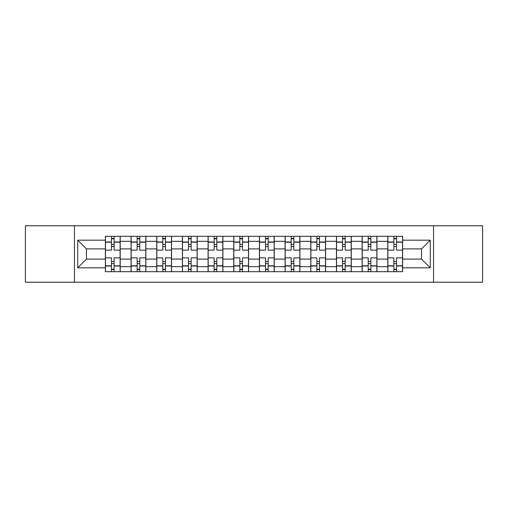 <?xml version="1.0" encoding="UTF-8"?>
<svg xmlns="http://www.w3.org/2000/svg" width="508" height="508" viewBox="0 0 508 508"><rect width="100%" height="100%" fill="white"/><g stroke="black" fill="none" stroke-linecap="round" stroke-linejoin="round"><path stroke-width="0.76" d="M433.553 282.226L482.6 282.226L482.6 225.774L25.4 225.774L25.4 282.226L433.553 282.226L433.553 225.774M131.058 271.691L131.058 241.325L120.199 241.325L120.199 271.691M120.199 241.325L120.199 236.309M131.058 241.325L131.058 236.309M145.872 236.309L145.872 271.691M156.737 271.691L156.737 236.309M171.545 236.309L171.545 271.691M182.41 271.691L182.41 236.309M197.218 236.309L197.218 271.691M208.083 271.691L208.083 236.309M222.898 236.309L222.898 271.691M233.756 271.691L233.756 236.309M248.571 236.309L248.571 271.691M259.429 271.691L259.429 236.309M274.244 236.309L274.244 271.691M285.102 271.691L285.102 236.309M299.917 236.309L299.917 271.691M310.782 271.691L310.782 236.309M325.59 236.309L325.59 271.691M336.455 271.691L336.455 236.309M351.263 236.309L351.263 271.691M362.128 271.691L362.128 236.309M376.942 236.309L376.942 271.691M387.801 271.691L387.801 236.309M387.801 259.099L376.942 259.099M362.128 259.099L351.263 259.099M336.455 259.099L325.59 259.099M310.782 259.099L299.917 259.099M285.102 259.099L274.244 259.099M259.429 259.099L248.571 259.099M233.756 259.099L222.898 259.099M208.083 259.099L197.218 259.099M182.41 259.099L171.545 259.099M156.737 259.099L145.872 259.099M131.058 259.099L120.199 259.099M387.801 248.901L376.942 248.901M362.128 248.901L351.263 248.901M336.455 248.901L325.59 248.901M310.782 248.901L299.917 248.901M285.102 248.901L274.244 248.901M259.429 248.901L248.571 248.901M233.756 248.901L222.898 248.901M208.083 248.901L197.218 248.901M182.41 248.901L171.545 248.901M156.737 248.901L145.872 248.901M131.058 248.901L120.199 248.901M86.462 259.099L105.385 259.099L105.385 248.901L86.462 248.901L86.462 259.099L77.737 267.824L77.737 240.176L105.385 240.176L105.385 248.901M402.615 248.901L402.615 259.099L421.538 259.099L421.538 248.901L402.615 248.901L402.615 236.309L105.385 236.309L105.385 240.176M402.615 240.176L430.263 240.176L430.263 267.824L402.615 267.824L402.615 259.099M105.385 259.099L105.385 271.691L402.615 271.691L402.615 267.824M105.385 267.824L77.737 267.824M74.447 282.226L74.447 225.774M114.109 269.221L111.474 269.221M111.474 238.779L114.109 238.779M139.783 269.221L137.147 269.221M137.147 238.779L139.783 238.779M165.456 269.221L162.82 269.221M162.82 238.779L165.456 238.779M191.129 269.221L188.5 269.221M188.5 238.779L191.129 238.779M216.808 269.221L214.173 269.221M214.173 238.779L216.808 238.779M242.481 269.221L239.846 269.221M239.846 238.779L242.481 238.779M268.154 269.221L265.519 269.221M265.519 238.779L268.154 238.779M293.827 269.221L291.192 269.221M291.192 238.779L293.827 238.779M319.5 269.221L316.871 269.221M316.871 238.779L319.5 238.779M345.18 269.221L342.544 269.221M342.544 238.779L345.18 238.779M370.853 269.221L368.217 269.221M368.217 238.779L370.853 238.779M396.526 269.221L393.89 269.221M393.89 238.779L396.526 238.779M77.737 240.176L86.462 248.901M421.538 259.099L430.263 267.824M421.538 248.901L430.263 240.176M120.117 271.691L120.117 250.133L114.109 250.133L114.109 236.309M111.474 236.309L111.474 250.133L105.467 250.133L105.467 236.309M120.117 250.133L120.117 236.309M105.467 271.691L105.467 257.867L111.474 257.867L111.474 271.691M114.109 271.691L114.109 257.867L120.117 257.867M111.474 246.513L114.109 246.513M105.467 257.867L105.467 250.133M114.109 261.487L111.474 261.487M114.109 269.551L111.474 269.551M111.474 263.627L114.109 263.627M114.109 244.373L111.474 244.373M111.474 238.449L114.109 238.449M145.79 271.691L145.79 250.133L139.783 250.133L139.783 236.309M137.147 236.309L137.147 250.133L131.14 250.133L131.14 236.309M145.79 250.133L145.79 236.309M131.14 271.691L131.14 257.867L137.147 257.867L137.147 271.691M139.783 271.691L139.783 257.867L145.79 257.867M137.147 246.513L139.783 246.513M131.14 257.867L131.14 250.133M139.783 261.487L137.147 261.487M139.783 269.551L137.147 269.551M137.147 263.627L139.783 263.627M139.783 244.373L137.147 244.373M137.147 238.449L139.783 238.449M171.463 271.691L171.463 250.133L165.456 250.133L165.456 236.309M162.82 236.309L162.82 250.133L156.813 250.133L156.813 236.309M171.463 250.133L171.463 236.309M156.813 271.691L156.813 257.867L162.82 257.867L162.82 271.691M165.456 271.691L165.456 257.867L171.463 257.867M162.82 246.513L165.456 246.513M156.813 257.867L156.813 250.133M165.456 261.487L162.82 261.487M165.456 269.551L162.82 269.551M162.82 263.627L165.456 263.627M165.456 244.373L162.82 244.373M162.82 238.449L165.456 238.449M197.136 271.691L197.136 250.133L191.129 250.133L191.129 236.309M188.5 236.309L188.5 250.133L182.493 250.133L182.493 236.309M197.136 250.133L197.136 236.309M182.493 271.691L182.493 257.867L188.5 257.867L188.5 271.691M191.129 271.691L191.129 257.867L197.136 257.867M188.5 246.513L191.129 246.513M182.493 257.867L182.493 250.133M191.129 261.487L188.5 261.487M191.129 269.551L188.5 269.551M188.5 263.627L191.129 263.627M191.129 244.373L188.5 244.373M188.5 238.449L191.129 238.449M222.815 271.691L222.815 250.133L216.808 250.133L216.808 236.309M214.173 236.309L214.173 250.133L208.166 250.133L208.166 236.309M222.815 250.133L222.815 236.309M208.166 271.691L208.166 257.867L214.173 257.867L214.173 271.691M216.808 271.691L216.808 257.867L222.815 257.867M214.173 246.513L216.808 246.513M208.166 257.867L208.166 250.133M216.808 261.487L214.173 261.487M216.808 269.551L214.173 269.551M214.173 263.627L216.808 263.627M216.808 244.373L214.173 244.373M214.173 238.449L216.808 238.449M248.488 271.691L248.488 250.133L242.481 250.133L242.481 236.309M239.846 236.309L239.846 250.133L233.839 250.133L233.839 236.309M248.488 250.133L248.488 236.309M233.839 271.691L233.839 257.867L239.846 257.867L239.846 271.691M242.481 271.691L242.481 257.867L248.488 257.867M239.846 246.513L242.481 246.513M233.839 257.867L233.839 250.133M242.481 261.487L239.846 261.487M242.481 269.551L239.846 269.551M239.846 263.627L242.481 263.627M242.481 244.373L239.846 244.373M239.846 238.449L242.481 238.449M274.161 271.691L274.161 250.133L268.154 250.133L268.154 236.309M265.519 236.309L265.519 250.133L259.512 250.133L259.512 236.309M274.161 250.133L274.161 236.309M259.512 271.691L259.512 257.867L265.519 257.867L265.519 271.691M268.154 271.691L268.154 257.867L274.161 257.867M265.519 246.513L268.154 246.513M259.512 257.867L259.512 250.133M268.154 261.487L265.519 261.487M268.154 269.551L265.519 269.551M265.519 263.627L268.154 263.627M268.154 244.373L265.519 244.373M265.519 238.449L268.154 238.449M299.834 271.691L299.834 250.133L293.827 250.133L293.827 236.309M291.192 236.309L291.192 250.133L285.185 250.133L285.185 236.309M299.834 250.133L299.834 236.309M285.185 271.691L285.185 257.867L291.192 257.867L291.192 271.691M293.827 271.691L293.827 257.867L299.834 257.867M291.192 246.513L293.827 246.513M285.185 257.867L285.185 250.133M293.827 261.487L291.192 261.487M293.827 269.551L291.192 269.551M291.192 263.627L293.827 263.627M293.827 244.373L291.192 244.373M291.192 238.449L293.827 238.449M325.507 271.691L325.507 250.133L319.5 250.133L319.5 236.309M316.871 236.309L316.871 250.133L310.864 250.133L310.864 236.309M325.507 250.133L325.507 236.309M310.864 271.691L310.864 257.867L316.871 257.867L316.871 271.691M319.5 271.691L319.5 257.867L325.507 257.867M316.871 246.513L319.5 246.513M310.864 257.867L310.864 250.133M319.5 261.487L316.871 261.487M319.5 269.551L316.871 269.551M316.871 263.627L319.5 263.627M319.5 244.373L316.871 244.373M316.871 238.449L319.5 238.449M351.187 271.691L351.187 250.133L345.18 250.133L345.18 236.309M342.544 236.309L342.544 250.133L336.537 250.133L336.537 236.309M351.187 250.133L351.187 236.309M336.537 271.691L336.537 257.867L342.544 257.867L342.544 271.691M345.18 271.691L345.18 257.867L351.187 257.867M342.544 246.513L345.18 246.513M336.537 257.867L336.537 250.133M345.18 261.487L342.544 261.487M345.18 269.551L342.544 269.551M342.544 263.627L345.18 263.627M345.18 244.373L342.544 244.373M342.544 238.449L345.18 238.449M376.86 271.691L376.86 250.133L370.853 250.133L370.853 236.309M368.217 236.309L368.217 250.133L362.21 250.133L362.21 236.309M376.86 250.133L376.86 236.309M362.21 271.691L362.21 257.867L368.217 257.867L368.217 271.691M370.853 271.691L370.853 257.867L376.86 257.867M368.217 246.513L370.853 246.513M362.21 257.867L362.21 250.133M370.853 261.487L368.217 261.487M370.853 269.551L368.217 269.551M368.217 263.627L370.853 263.627M370.853 244.373L368.217 244.373M368.217 238.449L370.853 238.449M402.533 271.691L402.533 250.133L396.526 250.133L396.526 236.309M393.89 236.309L393.89 250.133L387.883 250.133L387.883 236.309M402.533 250.133L402.533 236.309M387.883 271.691L387.883 257.867L393.89 257.867L393.89 271.691M396.526 271.691L396.526 257.867L402.533 257.867M393.89 246.513L396.526 246.513M387.883 257.867L387.883 250.133M396.526 261.487L393.89 261.487M396.526 269.551L393.89 269.551M393.89 263.627L396.526 263.627M396.526 244.373L393.89 244.373M393.89 238.449L396.526 238.449M362.128 241.325L351.263 241.325M336.455 241.325L325.59 241.325M310.782 241.325L299.917 241.325M285.102 241.325L274.244 241.325M259.429 241.325L248.571 241.325M233.756 241.325L222.898 241.325M208.083 241.325L197.218 241.325M182.41 241.325L171.545 241.325M156.737 241.325L145.872 241.325M387.801 241.325L376.942 241.325M362.128 266.675L351.263 266.675M336.455 266.675L325.59 266.675M310.782 266.675L299.917 266.675M285.102 266.675L274.244 266.675M259.429 266.675L248.571 266.675M233.756 266.675L222.898 266.675M208.083 266.675L197.218 266.675M182.41 266.675L171.545 266.675M156.737 266.675L145.872 266.675M131.058 266.675L120.199 266.675M387.801 266.675L376.942 266.675M120.117 241.986L114.109 241.986M111.474 241.986L105.467 241.986M111.474 242.208L105.467 242.208M111.474 265.792L105.467 265.792M111.474 266.014L105.467 266.014M120.117 266.014L114.109 266.014M120.117 242.208L114.109 242.208M120.117 265.792L114.109 265.792M145.79 241.986L139.783 241.986M137.147 241.986L131.14 241.986M137.147 242.208L131.14 242.208M137.147 265.792L131.14 265.792M137.147 266.014L131.14 266.014M145.79 266.014L139.783 266.014M145.79 242.208L139.783 242.208M145.79 265.792L139.783 265.792M171.463 241.986L165.456 241.986M162.82 241.986L156.813 241.986M162.82 242.208L156.813 242.208M162.82 265.792L156.813 265.792M162.82 266.014L156.813 266.014M171.463 266.014L165.456 266.014M171.463 242.208L165.456 242.208M171.463 265.792L165.456 265.792M197.136 241.986L191.129 241.986M188.5 241.986L182.493 241.986M188.5 242.208L182.493 242.208M188.5 265.792L182.493 265.792M188.5 266.014L182.493 266.014M197.136 266.014L191.129 266.014M197.136 242.208L191.129 242.208M197.136 265.792L191.129 265.792M222.815 241.986L216.808 241.986M214.173 241.986L208.166 241.986M214.173 242.208L208.166 242.208M214.173 265.792L208.166 265.792M214.173 266.014L208.166 266.014M222.815 266.014L216.808 266.014M222.815 242.208L216.808 242.208M222.815 265.792L216.808 265.792M248.488 241.986L242.481 241.986M239.846 241.986L233.839 241.986M239.846 242.208L233.839 242.208M239.846 265.792L233.839 265.792M239.846 266.014L233.839 266.014M248.488 266.014L242.481 266.014M248.488 242.208L242.481 242.208M248.488 265.792L242.481 265.792M274.161 241.986L268.154 241.986M265.519 241.986L259.512 241.986M265.519 242.208L259.512 242.208M265.519 265.792L259.512 265.792M265.519 266.014L259.512 266.014M274.161 266.014L268.154 266.014M274.161 242.208L268.154 242.208M274.161 265.792L268.154 265.792M299.834 241.986L293.827 241.986M291.192 241.986L285.185 241.986M291.192 242.208L285.185 242.208M291.192 265.792L285.185 265.792M291.192 266.014L285.185 266.014M299.834 266.014L293.827 266.014M299.834 242.208L293.827 242.208M299.834 265.792L293.827 265.792M325.507 241.986L319.5 241.986M316.871 241.986L310.864 241.986M316.871 242.208L310.864 242.208M316.871 265.792L310.864 265.792M316.871 266.014L310.864 266.014M325.507 266.014L319.5 266.014M325.507 242.208L319.5 242.208M325.507 265.792L319.5 265.792M351.187 241.986L345.18 241.986M342.544 241.986L336.537 241.986M342.544 242.208L336.537 242.208M342.544 265.792L336.537 265.792M342.544 266.014L336.537 266.014M351.187 266.014L345.18 266.014M351.187 242.208L345.18 242.208M351.187 265.792L345.18 265.792M376.86 241.986L370.853 241.986M368.217 241.986L362.21 241.986M368.217 242.208L362.21 242.208M368.217 265.792L362.21 265.792M368.217 266.014L362.21 266.014M376.86 266.014L370.853 266.014M376.86 242.208L370.853 242.208M376.86 265.792L370.853 265.792M402.533 241.986L396.526 241.986M393.89 241.986L387.883 241.986M393.89 242.208L387.883 242.208M393.89 265.792L387.883 265.792M393.89 266.014L387.883 266.014M402.533 266.014L396.526 266.014M402.533 242.208L396.526 242.208M402.533 265.792L396.526 265.792"/></g></svg>

